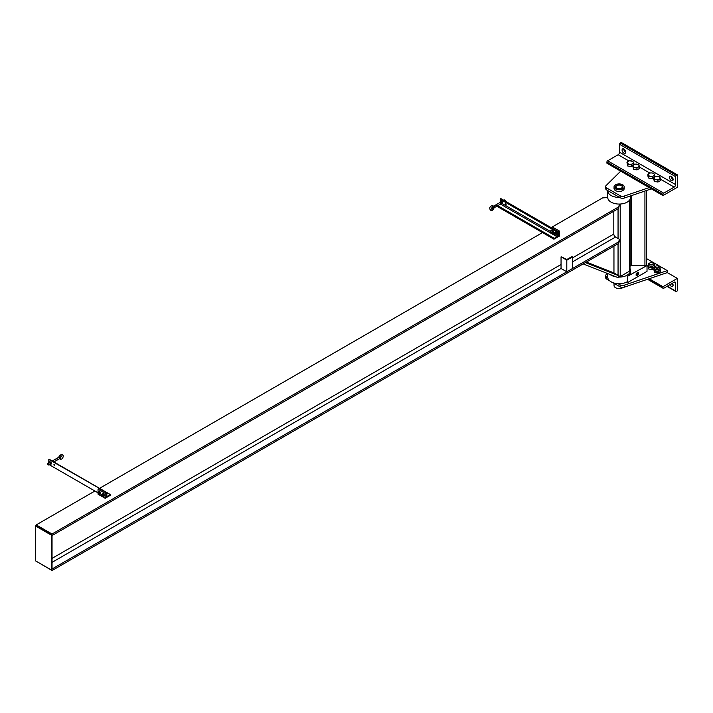 <?xml version="1.0" encoding="UTF-8"?>
<svg xmlns="http://www.w3.org/2000/svg" width="713" height="713" viewBox="0 0 713 713"><rect width="100%" height="100%" fill="white"/><g stroke="black" fill="none" stroke-linecap="round" stroke-linejoin="round"><path stroke-width="1.07" d="M607.743 273.578L607.743 277.161A11.381 6.569 0 0 0 614.775 283.23A11.381 6.569 0 0 0 627.182 281.804A11.381 6.569 0 0 0 627.324 281.724M629.998 268.56A11.381 6.569 180 0 1 630.515 270.521A11.381 6.569 180 0 1 627.182 275.165A11.381 6.569 180 0 1 618.519 277.081M616.068 276.849A11.381 6.569 180 0 1 610.052 274.487M607.752 190.585A11.381 6.569 0 0 0 607.743 190.843A11.381 6.569 0 0 0 619.579 197.412M630.515 195.923L630.515 197.483A11.381 6.569 180 0 1 627.182 202.136A11.381 6.569 180 0 1 614.775 203.561A11.381 6.569 180 0 1 607.743 197.483L607.743 190.843M618.688 276.76A1.524 0.882 0 0 0 620.212 276.537L629.552 271.145A1.524 0.882 0 0 0 629.998 270.521L629.998 199.444M613.955 246.119L613.955 272.901L619.134 275.886L618.207 277.696L583.154 263.908M619.134 275.886L585.382 262.616M613.955 272.901L586.362 262.045M572.548 256.876L571.55 256.796L567.664 259.033A1.221 0.704 180 0 1 565.935 259.033L561.193 256.796L566.799 260.2L572.548 256.876L572.548 268.498L566.799 271.813L561.051 268.498L561.051 256.876M566.799 271.813L566.799 260.2M558.252 236.698L553.939 239.185L554.304 238.32L557.031 236.743A0.918 0.526 120 0 0 557.682 235.62L557.682 232.465L558.252 231.716L558.252 236.698L559.473 236.074L559.473 231.101L552.29 226.948L602.601 197.902L607.743 197.554M542.513 232.59L99.553 488.334M94.874 491.034L36.229 524.893L52.04 534.019L52.04 535.552L618.412 208.553L619.624 204.408L618.412 207.028L52.04 534.019M619.624 204.408L619.018 204.061M36.229 525.722L52.04 534.857L51.461 535.187L35.65 526.051L36.229 524.893M618.412 242.019L618.412 243.543L619.624 240.932L619.624 239.399L618.412 242.019L52.04 569.01L52.04 570.543L36.229 561.247M619.624 239.399L615.533 237.037A2.442 1.408 60 0 1 613.804 234.051L613.804 211.217M618.412 243.543L52.04 570.543M618.412 207.028L618.412 208.553M51.461 535.187L51.461 570.043L52.04 569.714L52.04 534.857M35.65 526.051L35.65 560.917L51.461 570.043M98.037 493.396L98.037 494.189L105.221 498.334L106.371 497.674L106.371 492.692L105.221 493.351L98.037 489.207L99.187 488.539L106.371 492.692M98.037 492.068L98.037 489.207M105.221 498.334L105.221 493.351M552.29 226.948L551.14 227.607L558.324 231.761L559.473 231.101M558.324 236.743L558.324 231.761M505.499 203.668A0.918 0.526 60 0 1 505.954 205.21A0.918 0.526 60 0 1 505.499 203.668M505.428 203.633A0.918 0.526 -120 0 0 506.141 204.863M558.252 231.716L500.749 198.526L500.178 201.815M553.939 239.185L496.818 206.209M54.767 465.464A0.918 0.526 60 0 1 54.054 464.234M54.126 464.27A0.918 0.526 -120 0 0 54.58 465.803A0.918 0.526 -120 0 0 54.126 464.27M48.805 462.416L48.805 459.457L49.375 459.537M97.922 492.754A1.319 0.766 60 0 1 98.394 492.095L97.922 492.754L98.394 493.966A1.319 0.766 60 0 1 97.922 492.754L49.188 464.653M106.371 497.585L110.613 495.143L110.257 494.679L107.529 496.257A0.918 0.526 -60 0 1 106.879 495.891L106.772 492.505L48.805 459.457M554.34 232.777L554.723 232.777A1.319 0.766 -120 0 0 554.259 233.445L554.34 232.777L555.953 232.295L555.275 232.688L556.122 234.524A1.319 0.766 -120 0 0 555.659 233.32A1.319 0.766 -120 0 0 554.723 232.777L555.275 232.688M556.211 235.103L555.275 235.183L554.259 233.445A1.319 0.766 -120 0 0 554.723 234.648A1.319 0.766 -120 0 0 555.659 235.192A1.319 0.766 -120 0 0 556.122 234.524L556.211 235.103L556.889 234.711L556.889 233.463L556.211 233.855M556.889 233.463L555.953 232.295M559.473 231.966L559.126 231.324M559.473 233.213L559.509 231.948M550.748 230.7L551.131 230.709A1.319 0.766 -120 0 0 550.659 231.369L550.748 230.7L552.361 230.228L551.684 230.62L552.53 232.447A1.319 0.766 -120 0 0 552.067 231.244A1.319 0.766 -120 0 0 551.131 230.709L551.684 230.62M552.62 233.026L551.684 233.106L550.659 231.369A1.319 0.766 -120 0 0 551.131 232.572A1.319 0.766 -120 0 0 552.067 233.115A1.319 0.766 -120 0 0 552.53 232.447L552.62 233.026L553.297 232.634L553.297 231.386L552.62 231.778M553.297 231.386L552.361 230.228M102.324 496.052A0.811 0.472 -120 0 0 102.592 494.938A0.811 0.472 -120 0 0 101.799 495.143M102.761 495.749L101.79 495.196L102.28 496.034L102.761 495.749M101.602 495.41L101.986 496.034A1.319 0.766 60 0 1 101.513 494.831L101.602 495.41M102.922 494.706L101.986 494.171A1.319 0.766 60 0 1 102.922 494.706A1.319 0.766 60 0 1 103.385 495.909A1.319 0.766 60 0 1 102.922 496.578A1.319 0.766 60 0 1 101.986 496.034L103.465 496.489L102.922 494.706M101.602 494.162L101.513 494.831A1.319 0.766 60 0 1 101.986 494.171L102.957 493.601L103.893 494.145L104.276 496.016L103.465 496.489M101.959 494.715L102.048 494.67A0.811 0.472 60 0 1 102.859 496.079L102.779 496.123M103.34 493.61L102.538 494.082M104.276 494.769L103.465 495.241M99.169 493.681L98.198 493.12L98.688 493.957L99.169 493.681M98.777 494.011L98.688 493.957A0.811 0.472 -120 0 0 98.991 492.861A0.811 0.472 -120 0 0 98.198 493.066M99.793 493.842L99.321 492.63A1.319 0.766 60 0 1 99.793 493.842A1.319 0.766 60 0 1 99.321 494.501A1.319 0.766 60 0 1 98.394 493.966L99.321 494.501L99.793 493.842M98.002 492.086L99.365 491.533L100.301 492.068L100.685 493.94L99.873 494.412M100.685 492.701L99.873 493.164M98.394 492.095A1.319 0.766 60 0 1 99.321 492.63L98.394 492.095M98.367 492.638L98.447 492.594A0.811 0.472 60 0 1 99.267 494.002L99.178 494.047M99.749 491.533L98.938 492.006M492.603 208.312A0.811 0.446 -177.7 0 1 493.405 207.59A0.811 0.446 -177.7 0 1 493.957 208.16A0.811 0.446 -177.7 0 1 492.603 208.312M493.565 208.419A0.811 0.446 -177.7 0 1 492.282 208.918A0.811 0.446 -177.7 0 1 492.478 208.214M493.646 208.749C490.945 213.82 487.122 206.431 492.469 205.692A0.811 0.472 60 0 1 492.576 207.002M493.592 206.2A0.811 0.472 60 0 1 494.403 207.608A0.811 0.472 60 0 1 493.993 207.572M505.339 201.164A0.811 0.472 -120 0 0 504.367 199.979L503.824 200.291M500.811 203.909A1.319 0.766 -120 0 0 500.927 203.98L500.473 203.624M502.897 203.009L501.551 204.248L502.897 203.009L502.362 201.619L501.551 202.091L501.738 202.831A1.319 0.766 -120 0 0 500.927 201.824A1.319 0.766 -120 0 0 500.116 201.895A1.319 0.766 -120 0 0 500 202.501M500.116 202.973L500.473 201.467L501.551 202.091M501.551 204.248L500.927 203.98A1.319 0.766 -120 0 0 501.738 203.909A1.319 0.766 -120 0 0 501.738 202.831L502.086 203.481M496.15 206.324A0.811 0.472 -120 0 0 496.56 206.36L501.328 203.606A0.811 0.472 -120 0 0 500.517 202.198L493.717 206.128M502.362 201.619L501.284 200.995L500.473 201.467M59.5 458.664A0.811 0.49 -2.4 0 0 60.115 457.737M59.455 458.717A0.811 0.49 -2.4 0 0 60.578 458.013M48.226 464.929A0.811 0.472 -120 0 0 48.636 464.029A0.811 0.472 -120 0 0 47.7 464.216A0.811 0.472 -120 0 0 48.226 464.929M59.58 458.37A0.811 0.472 60 0 1 59.42 458.744L57.263 459.992A0.811 0.472 -120 0 0 56.443 458.584L58.6 457.336A0.811 0.472 60 0 1 59.58 458.37M59.411 458.655C63.225 461.721 65.444 451.382 59.812 455.447A0.811 0.472 60 0 0 59.794 455.464L58.502 457.434A0.811 0.472 60 0 1 58.6 457.336M59.812 455.447A0.811 0.472 60 0 1 60.801 456.685L59.509 458.655M49.099 462.069L48.742 462.496A1.319 0.766 60 0 1 49.553 462.425L49.099 462.069L49.901 461.596L51.336 462.871L51.336 463.949L50.356 464.511A1.319 0.766 60 0 1 49.553 464.582A1.319 0.766 60 0 1 49.438 464.511M50.712 464.074L49.553 462.425A1.319 0.766 60 0 1 50.356 463.432A1.319 0.766 60 0 1 50.356 464.511L51.523 463.61M50.988 462.22L50.177 462.684M48.627 463.102A1.319 0.766 60 0 1 48.742 462.496L48.742 463.575M47.824 463.566L49.144 462.799A0.811 0.472 60 0 1 49.955 464.208L48.636 464.974M49.099 464.225L50.177 464.849M646.45 258.569L667.288 270.601L624.374 285.155A3.556 2.05 180 0 1 620.06 284.835L618.109 283.703M612.743 282.598L620.06 286.822A3.556 2.05 0 0 0 624.374 287.143L667.288 272.598L667.288 270.601M607.797 277.749L606.701 277.116A3.556 2.05 180 0 1 605.658 275.673A3.556 2.05 180 0 1 606.148 274.63L607.369 273.427M605.658 275.673L605.658 277.66A3.556 2.05 0 0 0 606.701 279.113L609.713 280.851M651.352 188.865L624.374 198.009A3.556 2.05 180 0 1 620.06 197.688L606.701 189.979A3.556 2.05 180 0 1 605.658 188.526L605.658 186.53A3.556 2.05 0 0 0 606.701 187.982L620.06 195.701A3.556 2.05 0 0 0 624.374 196.013L649.178 187.608M620.711 171.173L606.148 185.496A3.556 2.05 0 0 0 605.658 186.53M630.185 199.061L630.185 266.127M646.45 190.523L646.45 265.539M657.992 180.166L656.29 179.685A3.048 1.765 0 0 0 659.24 179.23L657.992 180.166L657.992 182.02L660.479 180.585L660.479 178.731L659.24 179.23A3.048 1.765 0 0 0 660.024 177.528A3.048 1.765 0 0 0 657.867 176.28L659.57 176.762L660.479 178.731M656.29 179.685L654.587 179.64L654.133 178.437A3.048 1.765 0 0 0 656.29 179.685M653.678 177.68L656.174 176.236L657.867 176.28A3.048 1.765 0 0 0 654.926 176.735A3.048 1.765 0 0 0 654.133 178.437L653.678 177.68L653.678 179.533L654.587 181.494L654.587 179.64M654.587 181.494L657.992 182.02M652.243 176.851L650.541 176.361A3.048 1.765 0 0 0 653.491 175.906L652.243 176.851L652.243 178.696L653.678 177.867M650.541 176.361L648.839 176.325L648.384 175.113A3.048 1.765 0 0 0 650.541 176.361M647.93 174.355L650.416 172.92L652.119 172.965A3.048 1.765 0 0 0 649.178 173.419A3.048 1.765 0 0 0 648.384 175.113L647.93 174.355L647.93 176.209L648.839 178.17L648.839 176.325M648.839 178.17L652.243 178.696M654.73 176.851L654.73 175.407L653.491 175.906A3.048 1.765 0 0 0 654.276 174.204A3.048 1.765 0 0 0 652.119 172.965L653.821 173.446L654.73 175.407M626.941 162.243L627.395 163.001A3.048 1.765 180 0 1 628.189 161.298L626.941 162.243L627.85 166.058L627.85 164.204L631.255 164.73L632.502 163.785A3.048 1.765 180 0 1 629.552 164.248A3.048 1.765 180 0 1 627.395 163.001L627.85 164.204M632.832 161.325L629.436 160.799L628.189 161.298A3.048 1.765 180 0 1 631.13 160.844A3.048 1.765 180 0 1 633.287 162.092L632.832 161.325M632.689 165.755L631.255 166.584L627.85 166.058M631.255 166.584L631.255 164.73M633.741 164.739L633.287 162.092A3.048 1.765 180 0 1 632.502 163.785L633.741 163.295M632.689 165.559L633.144 166.316A3.048 1.765 180 0 1 633.937 164.623L632.689 165.559L633.607 169.373L633.607 167.528L637.003 168.054L638.251 167.109A3.048 1.765 180 0 1 635.301 167.564A3.048 1.765 180 0 1 633.144 166.316L633.607 167.528M639.499 166.61L638.581 164.65L635.185 164.124L633.937 164.623A3.048 1.765 180 0 1 636.887 164.159A3.048 1.765 180 0 1 639.035 165.407A3.048 1.765 180 0 1 638.251 167.109L639.499 166.61L639.499 168.464L637.003 169.899L633.607 169.373M637.003 169.899L637.003 168.054M655.737 266.19A2.032 1.176 0 0 0 655.648 266.243L655.648 266.243A2.032 1.176 0 0 0 655.051 267.072A2.032 1.176 0 0 0 657.083 268.248A2.032 1.176 0 0 0 659.115 267.072A2.032 1.176 0 0 0 658.518 266.243A2.032 1.176 0 0 0 658.42 266.19M655.826 266.145L655.826 266.145A1.782 1.025 0 0 0 655.826 267.598A1.782 1.025 0 0 0 658.34 267.598A1.782 1.025 0 0 0 658.34 266.145A1.782 1.025 0 0 0 655.826 266.145M660.131 267.865L660.131 269.362A3.048 1.765 180 0 1 659.24 270.601L660.479 270.102L660.479 271.484L657.992 272.927L656.29 272.883L654.587 272.402L653.678 269.051L654.587 271.02L657.992 271.546L659.24 270.601A3.048 1.765 180 0 1 656.29 271.056A3.048 1.765 180 0 1 654.133 269.817A3.048 1.765 180 0 1 654.035 269.362L654.035 267.865A3.048 1.765 0 0 0 657.083 269.621A3.048 1.765 0 0 0 660.131 267.865A3.048 1.765 0 0 0 658.714 266.377M654.587 272.402L654.587 271.02M657.992 272.927L657.992 271.546M660.479 270.102L660.024 268.899M655.443 266.377A3.048 1.765 0 0 0 654.926 266.617A3.048 1.765 0 0 0 654.035 267.865M649.989 262.874A2.032 1.176 0 0 0 649.891 262.928L649.891 262.928A2.032 1.176 0 0 0 649.302 263.757A2.032 1.176 0 0 0 651.334 264.933A2.032 1.176 0 0 0 653.366 263.757A2.032 1.176 0 0 0 652.769 262.928A2.032 1.176 0 0 0 652.671 262.874M650.078 262.821L650.078 262.821A1.782 1.025 0 0 0 650.078 264.273A1.782 1.025 0 0 0 652.591 264.273A1.782 1.025 0 0 0 652.591 262.821A1.782 1.025 0 0 0 650.078 262.821M654.008 268.765L652.243 269.603L648.839 269.077L647.93 265.735L648.839 267.696L650.541 267.74A3.048 1.765 180 0 1 648.384 266.493A3.048 1.765 180 0 1 648.277 266.038L648.277 264.541A3.048 1.765 0 0 0 651.334 266.305A3.048 1.765 0 0 0 654.382 264.541A3.048 1.765 0 0 0 652.965 263.061M648.839 269.077L648.839 267.696M652.243 269.603L652.243 268.222L654.73 266.787L654.276 265.584M654.382 264.541L654.382 266.038A3.048 1.765 180 0 1 653.491 267.286A3.048 1.765 180 0 1 650.541 267.74L652.243 268.222M649.695 263.061A3.048 1.765 0 0 0 649.178 263.302A3.048 1.765 0 0 0 648.277 264.541M623.875 149.017A2.54 1.471 60 0 1 625.533 151.254A2.54 1.471 60 0 1 625.149 153.295A2.54 1.471 60 0 1 622.601 151.824A2.54 1.471 60 0 1 622.601 148.892A2.54 1.471 60 0 1 623.875 149.017M623.804 148.981A2.54 1.471 -120 0 0 625.666 152.208M675.621 176.655A1.016 0.588 -60 0 1 676.343 175.407L677.35 174.828L677.35 187.278L662.974 195.576L662.974 194.417A1.016 0.588 -60 0 1 663.696 193.17L674.186 187.109A2.032 1.176 120 0 0 675.621 184.622L675.621 176.655L619.561 144.284L619.561 152.252A2.032 1.176 -60 0 1 618.126 154.739L607.628 160.799A1.016 0.588 120 0 0 606.915 162.047L606.915 163.206L662.974 195.576M677.35 174.828L621.29 142.457L620.283 143.037A1.016 0.588 120 0 0 619.561 144.284M671.316 176.405A2.54 1.471 60 0 1 672.974 178.642A2.54 1.471 60 0 1 672.582 180.683A2.54 1.471 60 0 1 670.042 179.213A2.54 1.471 60 0 1 670.042 176.28A2.54 1.471 60 0 1 671.316 176.405M671.245 176.369A2.54 1.471 -120 0 0 673.108 179.596M663.696 288.284L674.186 282.223A2.032 1.176 -60 0 1 675.202 282.125A2.032 1.176 -60 0 1 675.621 283.052L675.621 291.02A1.016 0.588 120 0 0 676.343 291.439L677.35 290.851L677.35 278.409L662.974 286.706L662.974 287.865A1.016 0.588 120 0 0 663.696 288.284M673.108 285.334A2.54 1.471 60 0 1 673.036 285.289A2.54 1.471 60 0 1 671.628 283.694M667.288 272.598L677.35 278.409M649.178 278.738L662.974 286.706M669.908 284.692A2.54 1.471 -120 0 0 671.316 286.287A2.54 1.471 -120 0 0 672.582 286.412A2.54 1.471 -120 0 0 672.43 283.239M616.54 185.371A3.663 2.112 180 0 1 620.533 184.908A3.663 2.112 180 0 1 622.788 186.859A3.663 2.112 180 0 1 619.134 188.972A3.663 2.112 180 0 1 615.471 186.859A3.663 2.112 180 0 1 616.54 185.371M615.542 184.783A5.08 2.932 -0 0 0 614.045 186.859A5.08 2.932 -0 0 0 619.134 189.792A5.08 2.932 -0 0 0 624.214 186.859A5.08 2.932 -0 0 0 621.076 184.15A5.08 2.932 -0 0 0 615.542 184.783M624.214 186.859L624.214 188.517A5.08 2.932 180 0 1 619.134 191.458A5.08 2.932 180 0 1 614.045 188.517L614.045 186.859M616.772 185.656A3.556 2.05 0 0 0 616.611 185.745L616.611 185.745A3.556 2.05 0 0 0 615.577 187.189A3.556 2.05 0 0 0 615.595 187.394M622.672 187.394A3.556 2.05 0 0 0 622.69 187.189A3.556 2.05 0 0 0 621.647 185.745A3.556 2.05 0 0 0 621.495 185.656M616.905 185.576L616.905 185.576A3.155 1.818 180 0 1 621.362 185.576A3.155 1.818 180 0 1 621.362 188.152A3.155 1.818 180 0 1 616.905 188.152A3.155 1.818 180 0 1 616.905 185.576L616.905 185.576M614.045 283.355L614.045 285.628A5.08 2.932 0 0 0 617.191 288.337A5.08 2.932 0 0 0 622.725 287.695A5.08 2.932 0 0 0 623.18 287.401M629.998 266.234L631.21 265.539L647.021 265.539L627.324 276.412A11.381 6.569 0 0 0 630.657 271.769A11.381 6.569 0 0 0 630.515 270.726M627.324 276.412L627.752 282.473L647.021 271.35L647.021 265.539M636.165 274.71A1.729 0.998 -60 0 1 636.923 272.972A1.729 0.998 -60 0 1 638.251 272.509A1.729 0.998 -60 0 1 638.251 274.505A1.729 0.998 -60 0 1 636.522 275.503A1.729 0.998 -60 0 1 636.165 274.71M627.752 282.473L627.752 276.662M630.06 266.207L629.998 255.78M636.139 275.378L636.139 273.845L636.816 273.186A1.622 0.936 120 0 0 636.237 274.665A1.622 0.936 120 0 0 636.816 275.485A1.622 0.936 120 0 0 637.966 274.826A1.622 0.936 120 0 0 638.536 273.337A1.622 0.936 120 0 0 637.966 272.526L638.536 273.337L637.966 274.826L636.139 275.378M637.966 272.526A1.622 0.936 120 0 0 636.816 273.186L637.966 272.526M636.664 274.425A1.016 0.588 120 0 0 637.894 274.3A1.016 0.588 120 0 0 637.11 273.4A1.016 0.588 120 0 0 636.664 274.425A1.016 0.588 -60 0 1 637.894 273.124A1.016 0.588 -60 0 1 636.878 274.888A1.016 0.588 -60 0 1 636.664 274.425M618.055 275.263L618.055 243.757M618.055 238.49L618.055 208.766M620.212 276.537L620.212 204.025M629.552 271.145L629.552 200.13M613.804 234.051L572.548 257.865M561.051 264.505L52.04 558.386M615.533 237.037L572.548 261.849M561.051 268.489L52.04 562.361M553.939 238.944L497.041 206.084M554.304 238.32L497.754 205.674M557.031 236.743L500.49 204.096M557.682 235.62L556.496 234.934M554.268 233.65L552.896 232.857M550.677 231.573L502.415 203.713M557.682 232.465L500.178 199.266M558.038 231.841L500.535 198.651M110.257 494.679L106.879 492.736M107.529 496.257L106.879 495.891M106.522 492.523L49.019 459.332M494.403 207.608L496.56 206.36A0.811 0.472 -120 0 0 495.749 204.952M56.853 459.947A0.811 0.472 -120 0 0 57.263 459.992L53.858 461.953M606.701 279.113L606.701 277.116M620.06 284.835L620.06 286.822M624.374 287.143L624.374 285.155M606.701 187.982L606.701 189.979M620.06 197.688L620.06 195.701M624.374 196.013L624.374 198.009M631.709 195.522L631.709 265.539M644.926 191.039L644.926 265.539M620.283 143.037L676.343 175.407M619.561 152.252L675.621 184.622M606.915 162.047L662.974 194.417M607.628 160.799L663.696 193.17M618.126 154.739L628.902 160.969M633.741 163.758L634.65 164.284M639.499 167.083L649.891 173.081M654.73 175.879L655.639 176.405M660.479 179.195L674.186 187.109M647.903 279.166L662.974 287.865M674.186 282.223L675.621 283.052M667.288 286.207L675.621 291.02M630.515 270.521L630.515 272.803M49.277 459.306L110.506 494.662M492.398 207.866L492.077 208.472M493.957 208.16L493.637 208.766M494.1 207.617L492.808 207.144M493.895 206.191L492.603 205.718M492.086 208.446L491.007 209.31L492.425 206.85M52.236 461.017L56.443 458.584M60.329 457.951L62.004 455.643L60.819 456.668M675.835 291.483L666.994 286.376M663.188 288.328L647.529 279.291M622.69 275.102L622.69 276.76"/></g></svg>
